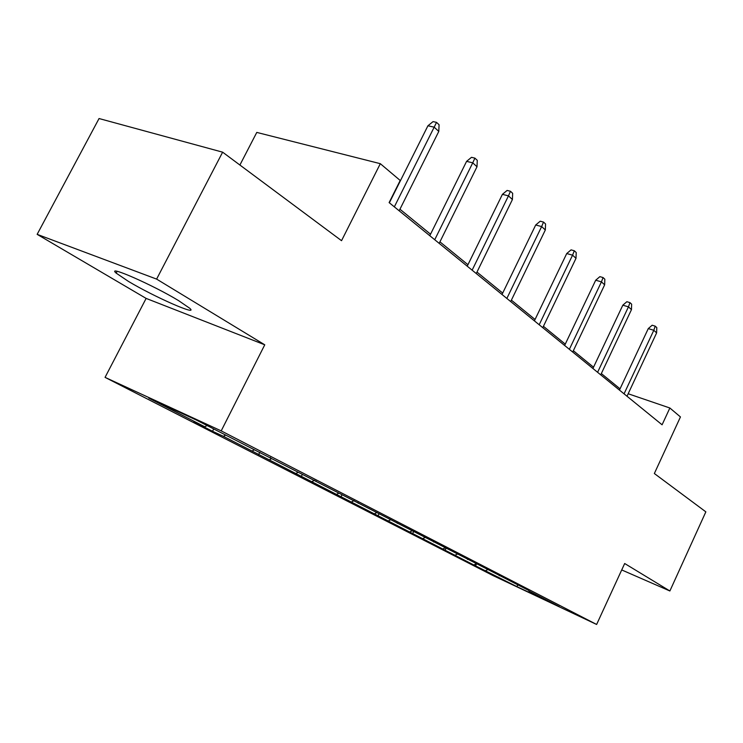 <?xml version="1.0" encoding="UTF-8"?>
<svg xmlns="http://www.w3.org/2000/svg" width="743" height="743" viewBox="0 0 743 743"><rect width="100%" height="100%" fill="white"/><g stroke="black" fill="none" stroke-linecap="round" stroke-linejoin="round"><path stroke-width="1.11" d="M178.654 300.674C153.179 285.089 105.571 264.202 116.177 273.127L128.465 281.411C153.922 296.726 199.133 316.648 189.79 308.308L178.654 300.674M105.06 377.37L493.222 575.676L596.629 624.464L221.2 430.884L105.06 377.37L146.13 298.407L264.759 344.808L156.615 279.099L37.15 234.351L146.13 298.407M37.15 234.351L99.051 118.536L222.631 152.176L341.539 240.686L380.314 163.683L256.781 132.412L239.896 165.03M621.715 569.946L669.88 590.982L705.85 511.853L654.351 473.523L680.449 416.934L669.861 408L628.169 393.753M156.615 279.099L222.631 152.176M528.793 590.462L196.403 420.064L148.795 398.109L204.808 426.788L193.886 421.736L212.535 431.284L213.715 428.962M528.932 591.01L559.265 606.604L516.682 586.515L475.576 565.878L476.458 564.03M212.535 431.284L223.429 436.336L475.576 565.878M380.314 163.683L400.198 180.465L389.118 202.607L662.087 424.792L669.861 408M499.073 575.175L499.212 575.732M474.21 564.764L476.114 563.853M455.31 555.086L457.363 554.092M467.356 558.857L467.496 559.423M443.125 548.845L445.066 547.897M422.981 538.526L425.2 537.44M433.448 541.406L433.587 541.991M409.978 531.867L411.966 530.883M388.468 520.852L390.874 519.645M397.096 522.7L397.226 523.304M374.556 513.729L376.599 512.698M351.532 501.934L354.142 500.596M358.033 502.602L358.163 503.215M336.635 494.309L338.724 493.222M311.93 481.65L314.595 480.247M315.951 480.944L316.063 481.575M295.918 473.458L298.054 472.316M269.347 459.843L271.511 458.672M270.471 457.539L270.582 458.199M252.1 451.01L254.403 449.756M223.429 436.336L225.649 435.101M204.808 426.788L207.046 425.535M264.759 344.808L221.2 430.884M669.88 590.982L624.677 563.51L596.629 624.464M620.043 388.83L601.338 373.571M593.536 367.2L573.345 350.724M565.265 344.13L543.43 326.307M535.062 319.481L511.388 300.163M502.695 293.067L476.978 272.077M467.951 264.712L439.94 241.856M430.541 234.184L399.948 209.22M516.682 586.515L517.76 585.261M485.662 570.624L487.557 569.723M258.536 454.818L259.809 452.264M301.212 476.653L302.355 474.359M340.935 496.983L341.956 494.894M377.983 515.939L378.967 513.915M412.625 533.669L413.572 531.709M445.094 550.275L446.004 548.38M394.338 206.86L434.181 127.164L427.931 125.771L433.058 121.611L436.531 122.372L434.181 127.164L438.788 131.427L399.167 210.78M427.931 125.771L389.36 202.802M436.531 122.372L439.085 124.75L438.788 131.427M434.729 239.729L472.743 162.828L466.585 161.361L471.489 157.33L474.907 158.138L472.743 162.828L476.997 166.766L439.187 243.36M466.585 161.361L429.788 235.707M474.907 158.138L477.266 160.339L476.997 166.766M472.13 270.173L508.463 195.864L502.417 194.341L507.116 190.431L510.478 191.276L508.463 195.864L512.419 199.523L476.263 273.545M502.417 194.341L467.226 266.189M510.478 191.276L512.661 193.319L512.419 199.523M506.856 298.435L541.647 226.569L535.703 224.99L540.217 221.2L543.523 222.073L541.647 226.569L545.334 229.968L510.701 301.574M535.703 224.99L502.008 294.497M543.523 222.073L545.557 223.968L545.334 229.968M539.186 324.756L572.565 255.165L566.723 253.549L571.061 249.871L574.311 250.762L572.565 255.165L576.001 258.332L542.771 327.672M566.723 253.549L534.393 320.855M574.311 250.762L576.215 252.536L576.001 258.332M569.361 349.321L601.44 281.866L595.7 280.222L599.88 276.647L603.065 277.557L601.44 281.866L604.644 284.829L572.714 352.052M595.7 280.222L564.634 345.467M603.065 277.557L604.839 279.21L604.644 284.829M597.595 372.299L628.457 306.85L622.82 305.187L626.851 301.714L629.98 302.633L628.457 306.85L631.466 309.636L600.734 374.853M622.82 305.187L592.923 368.5M629.98 302.633L631.643 304.184L631.466 309.636M624.064 393.836L653.803 330.291L648.267 328.61L652.15 325.23L655.224 326.158L653.803 330.291L656.617 332.901L627.008 396.242M648.267 328.61L619.458 390.094M655.224 326.158L656.793 327.617L656.617 332.901M117.106 271.344L116.177 273.127"/></g></svg>
